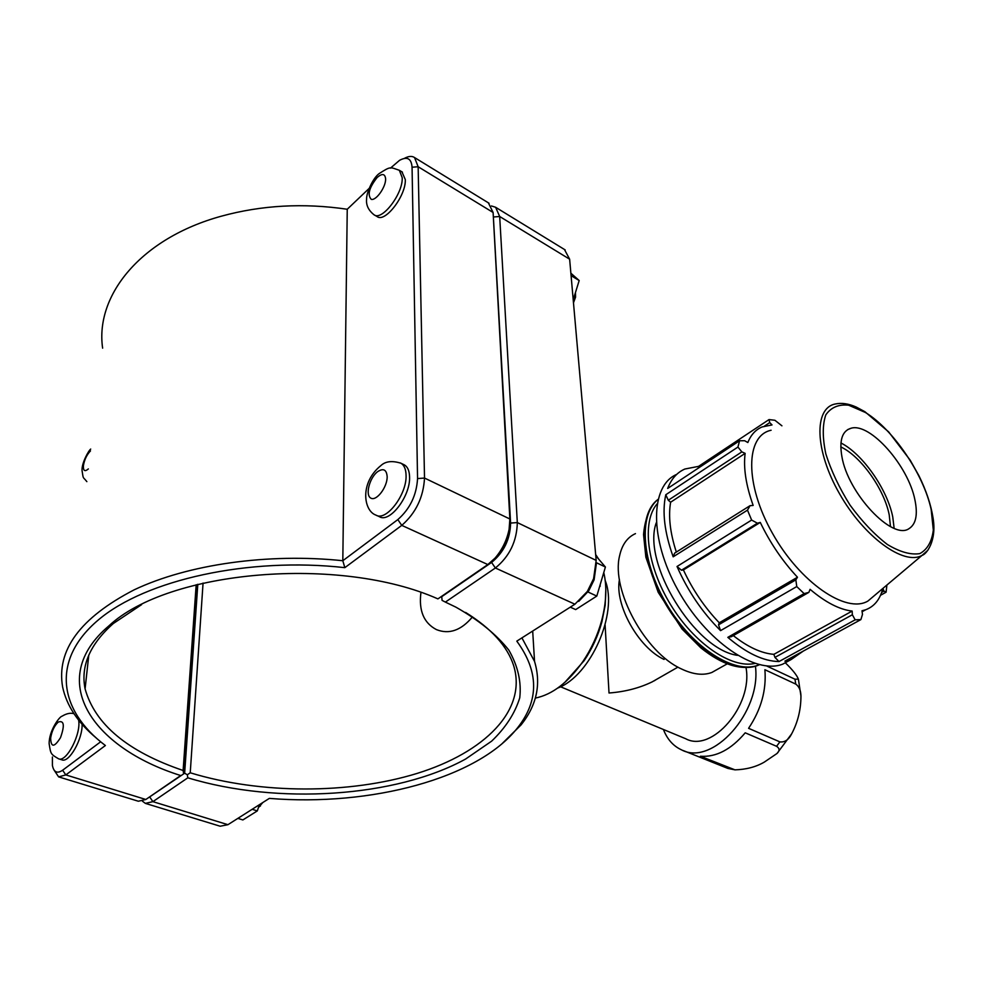 <?xml version="1.0" encoding="UTF-8"?>
<svg xmlns="http://www.w3.org/2000/svg" width="983" height="983" viewBox="0 0 983 983"><rect width="100%" height="100%" fill="white"/><g stroke="black" fill="none" stroke-linecap="round" stroke-linejoin="round"><path stroke-width="1.47" d="M748.579 728.317C761.137 709.542 766.568 690.005 764.885 669.718L795.751 684.094C799.105 686.49 800.838 690.484 800.948 696.087C800.924 709.652 797.827 722.222 791.684 733.797C788.685 739.781 784.753 742.472 779.9 741.882L748.579 728.317M700.388 756.246C716.14 757.352 731.082 749.538 745.212 732.814L776.558 746.294C779.703 748.333 779.863 750.717 777.037 753.47L764.246 762.144C755.915 766.961 746.158 769.529 734.965 769.849L700.388 756.246M683.099 750.508L727.875 768.423L734.977 769.849M785.282 662.739C792.495 669.73 796.869 675.198 798.393 679.142L794.977 679.216L766.605 665.946M755.435 666.228C761.469 712.343 712.22 766.654 681.465 749.832C673.232 746.023 667.211 739.241 663.414 729.484M746.023 667.641C753.113 705.401 711.803 753.175 685.704 738.737L560.507 686.761M605.098 624.893L609.018 693.003C624.955 691.799 639.331 688.088 652.159 681.883L661.743 676.39M605.221 580.597C618.344 613.134 590.685 675.812 557.742 688.051M656.177 679.585L654.15 680.875M862.103 611.721L865.679 609.755L861.98 610.775L862.484 614.4L860.887 619.597L784.876 661.154L791.106 659.568L803.283 651.09M764.479 426.094L769.714 422.616L769.025 419.581L698.581 466.372L698.274 468.141M698.581 466.372L684.856 469.026C677.029 472.479 671.291 478.942 667.666 488.453L739.56 440.753L744.672 440.728L747.842 442.534C750.901 434.842 755.657 429.645 762.108 426.941L772.036 424.926L769.714 422.616M727.825 637.353L731.352 636.714L808.874 592.356L804.131 593.621L727.825 637.353C746.404 653.167 763.472 661.24 779.003 661.559L855.161 619.831L852.347 614.756L774.948 657.394L779.003 661.559M733.293 635.608C747.866 647.084 761.395 653.326 773.854 654.346L774.948 657.394M674.621 553.146L673.171 556.82L747.485 510.152L750.066 505.667L674.621 553.146M668.293 500.249L741.858 451.885L737.938 447.044L665.786 494.744L668.293 500.249L670.615 502.227C668.207 516.284 670.111 532.897 676.329 552.077M665.786 494.744C662.014 511.75 664.471 532.454 673.171 556.82M681.452 570.226L757.414 523.214L751.639 520.068L677.029 566.491L681.452 570.226L683.406 569.956C692.683 589.874 704.627 607.482 719.261 622.78L718.524 624.832L720.564 630.631L796.758 586.568L795.849 579.859L718.524 624.832M677.029 566.491C687.842 591.066 702.354 612.446 720.564 630.631M683.406 569.956L760.277 522.415C770.144 542.935 782.542 561.207 797.471 577.23L795.849 579.859M757.414 523.214L760.277 522.415M719.261 622.78L797.471 577.23M808.874 592.356L810.078 589.321C825.401 602.321 839.421 609.571 852.15 611.082L852.347 614.756M670.615 502.227L745.139 453.36C743.283 467.859 745.95 485.221 753.162 505.434L750.066 505.667M741.858 451.885L745.139 453.36M773.854 654.346L852.15 611.082M865.679 609.755C874.354 606.499 880.055 599.409 882.808 588.498M880.51 595.293L886.101 592.196L884 591.115L881.64 592.417M886.887 585.057L886.101 592.196M676.685 474.396C650.205 485.577 649.149 538.365 677.717 589.689C705.954 641.149 755.485 675.038 782.763 664.127L790.369 659.974M771.102 430.259C745.47 435.53 744.586 484.005 772.331 533.056C799.72 582.243 846.252 614.166 867.952 601.031L874.489 595.514M781.927 425.823L774.911 420.269L769.025 419.581M739.56 440.753L737.938 447.044M747.485 510.152L751.639 520.068M796.758 586.568L804.131 593.621M855.161 619.831L860.887 619.597M882.906 588.412L884 591.115M656.239 522.845C641.69 562.694 694.674 649.542 737.459 655.342M914.903 499.819C908.28 465.819 870.262 422.629 851.266 428.183C842.259 430.689 839.126 440.101 841.866 456.419C847.776 493.233 892.306 540.625 908.98 528.67C915.996 524.234 917.962 514.613 914.903 499.819M894.137 528.301L892.748 516.911C887.293 489.227 862.57 453.888 840.944 442.977M890.487 526.618L889.222 514.883C884.221 489.104 860.727 456.087 840.809 446.921M619.437 579.552C614.473 604.606 638.483 647.797 664.09 659.433M635.473 533.622C627.24 537.345 621.92 544.852 619.523 556.12C611.131 589.972 645.106 652.565 681.256 668.858C693.003 674.498 703.201 675.702 711.839 672.47L717.799 669.128M501.846 743.91L521.113 724.864C536.841 705.106 541.314 683.959 534.543 661.412L521.924 637.881M401.924 171.841L405.291 179.533C406.237 195.58 384.906 223.288 377.042 216.518L374.449 215.019M573.273 300.503L575.546 292.295M575.473 293.253L575.559 297.198L573.47 302.801M571.086 275.645L579.184 280.536L570.865 273.2M573.212 299.827L579.184 280.536M403.669 464.541L404.394 464.898C407.675 466.839 409.407 470.832 409.567 476.902C410.575 496.12 389.612 523.46 379.364 516.665L376.563 515.387M601.24 581.076L598.782 589.407M596.288 562.657L605.405 567.019L595.747 555.69M587.945 591.975L596.804 596.079L605.405 567.019M570.287 607.15L575.669 609.595L596.804 596.079M260.642 803.91L258.689 806.785M258.492 807.375L262.854 802.509M237.861 818.384L242.862 819.945L257.313 810.914L252.176 809.292M259.389 804.708L257.313 810.914M82.093 724.238C82.719 739.228 68.921 763.373 61.818 759.81L58.833 758.888M438.185 598.708L491.267 562.288L497.484 556.722C503.677 549.534 507.744 541.203 509.649 531.729L510.288 522.907L493.097 212.475L509.858 518.987L509.12 529.186C506.896 540.159 502.202 549.804 495.027 558.123L487.838 564.561L438.185 598.708M488.367 202.83L493.097 212.475L418.144 166.741L414.543 157.55C411.938 155.818 408.547 156.1 404.369 158.386M437.89 598.88C340.106 555.358 168.425 569.919 108.83 625.925C45.636 679.216 91.014 747.436 180.7 775.538L145.84 799.486L138.345 801.231L58.968 776.988M149.244 797.201L180.7 775.538M183.612 773.572L183.121 770.488C127.716 751.626 95.044 724.422 85.091 688.874C80.508 666.069 89.92 644.283 113.315 623.517L141.577 604.656M54.163 770.23L58.624 776.877L65.812 774.911L105.39 745.519C58.833 710.549 50.588 660.207 98.349 619.929C145.779 579.712 248.957 556.82 344.836 567.658L401.764 525.377C415.846 513.028 423.427 497.251 424.521 478.057L418.144 166.741L412.061 167.221L417.554 478.574C416.571 495.186 409.997 508.862 397.832 519.589L342.809 560.728C268.15 552.888 187.839 564.353 134.155 589.837C80.139 617.84 56.289 650.218 62.617 686.97C66.586 705.536 77.755 722.517 96.113 737.889M196.17 584.75L183.121 770.488M184.337 773.093L197.497 584.406M344.836 567.658L342.809 560.728L347.245 209.256L369.043 188.503M390.423 168.154L399.54 160.34C407.208 156.211 411.386 158.509 412.061 167.221M102.625 348.154C94.946 295.133 141.171 238.144 221.359 216.186C261.638 205.152 303.6 202.842 347.245 209.256M100.659 741.784L62.617 770.23C57.211 773.854 53.819 772.282 52.418 765.524L52.406 756.996M493.159 213.176L510.607 523.067C510.177 539.262 503.837 552.385 491.586 562.436L441.736 596.669L442.08 600.38L445.373 602.1L495.371 567.99C509.538 556.427 516.849 541.289 517.316 522.575L499.683 216.506L495.604 207.266L491.439 205.963M465.586 612.421C491.439 628.567 507.461 646.31 513.667 665.663C527.355 710.328 484.521 752.511 417.124 773.412C349.37 794.252 260.618 794.289 190.235 772.785L203.063 583.066M472.516 616.869C461.174 630.422 449.145 634.674 436.415 629.599C423.784 622.976 418.623 610.615 420.933 592.516M564.451 249.485L569.636 259.193L596.165 560.396L593.597 578.692L587.355 591.447L574.908 604.213L516.8 641.137C538.979 671.5 539.212 700.412 517.513 727.875C477.664 778.597 370.726 806.687 269.33 798.393L227.933 824.688L220.167 826.224L145.742 803.492M142.437 801.194L145.373 803.381L152.893 801.649L187.827 777.811C277.784 805.188 395.94 797.336 465.573 759.06L491.623 741.17C505.581 727.789 514.945 713.363 519.737 697.869C521.58 682.005 517.955 666.105 508.862 650.156C496.513 634.539 478.856 620.187 455.866 607.138L445.373 602.1M190.235 772.785L187.311 774.764L184.644 773.191L147.475 798.38M187.827 777.811L187.311 774.764M578.729 601.387L588.706 590.857L594.088 579.847L596.312 564.045M197.804 584.332L184.644 773.191M595.649 554.523L598.586 559.008M603.771 572.524C607.064 586.63 606.364 602.64 601.657 620.58C597.615 635.276 591.385 648.903 582.956 661.461C568.235 682.411 552.36 694.612 535.317 698.09M564.721 682.497L584.099 660.736C592.135 648.755 598.082 635.755 601.928 621.748L605.184 605.184L605.811 589.493M731.757 769.087L727.875 768.423M794.977 679.216L795.751 684.094M779.9 741.882L776.558 746.294M759.429 664.717L757.512 665.516C733.699 675.051 691.762 648.178 666.204 605.012C640.412 561.969 637.684 514.293 657.983 499.425M657.959 499.536C638.225 515.006 641.506 562.669 667.346 605.331C692.966 648.129 734.547 674.584 758.212 665.135L757.512 665.516C741.084 670.848 722.21 664.963 700.867 647.871L682.055 629.046L658.18 592.27L645.856 557.152L643.546 534.592C644.664 521.137 648.461 510.324 654.948 502.141M754.895 663.439C731.536 668.845 694.268 643.57 670.627 604.705C646.826 565.913 641.592 521.899 657.049 503.947M931.159 509.477L933.322 530.095C931.847 541.658 927.362 549.497 919.842 553.601C910.762 555.063 899.924 552.028 887.342 544.471C874.329 534.42 861.894 521.297 850.037 505.102C839.261 487.912 831.176 470.808 825.806 453.753C822.439 437.767 822.427 424.816 825.794 414.9C830.991 407.38 838.61 404.148 848.636 405.193L865.396 412.479C893.203 429.399 923.541 474.125 931.159 509.477M867.952 601.031L922.079 555.346C926.084 554.645 937.02 541.301 933.051 517.906C930.938 504.635 926.207 490.542 918.872 475.637L910.221 460.228L888.657 431.881L864.917 411.717L856.267 407.073C848.587 403.644 841.559 402.612 835.181 404.013C813.764 408.191 814.686 450.423 839.445 493.601C863.91 536.89 903.955 565.95 922.079 555.346L927.927 550.197M402.207 177.677C403.141 193.725 381.797 221.494 373.958 214.736C368.404 210.239 365.946 205.042 366.61 199.131C366.168 193.946 372.36 178.648 379.057 173.647C391.001 166.004 389.846 167.11 399.356 170.292L402.207 177.677M385.631 178.992C385.078 173.684 382.264 173.168 377.202 177.431C369.129 187.618 367.151 194.941 371.291 199.389C376.206 200.716 385.84 187.065 385.631 178.992M88.359 468.928C84.759 471.963 83.113 470.845 83.42 465.586C84.415 459.811 86.701 454.982 90.289 451.086L90.497 450.902M406.065 475.219C407.036 494.461 386.073 521.85 375.85 515.067C363.673 510.89 359.373 482.948 380.839 465.635C385.397 461.285 392.094 460.474 400.917 463.226C404.185 465.156 405.905 469.161 406.065 475.219M400.278 462.907L404.394 464.898M387.167 476.632C386.54 469.555 383.333 467.92 377.558 471.717C369.485 477.812 365.012 495.248 370.837 498.123C376.415 501.551 387.413 487.163 387.167 476.632M50.637 738.086C51.816 731.057 54.36 725.712 58.267 722.05C64.092 720.146 64.841 725.343 60.516 737.619C54.286 747.522 50.993 747.67 50.637 738.086M73.983 713.695C70.506 712.663 66.549 713.486 62.113 716.165C59.349 716.558 48.904 730.885 49.15 743.787C50.784 754.182 50.612 754.084 58.562 758.802C66.353 762.796 81.356 733.883 78.615 720.072M491.267 562.288L487.838 564.561L401.764 525.377L397.832 519.589M510.288 522.907L509.858 518.987L424.521 478.057L417.554 478.574M149.502 797.016L145.84 799.486L65.812 774.911L62.617 770.23M493.81 216.96L499.683 216.506L569.636 259.193M510.607 523.067L517.316 522.575L596.165 560.396M491.586 562.436L495.371 567.99L574.908 604.213M227.933 824.688L152.893 801.649L149.809 797.115M798.393 679.142L800.961 696.087M791.684 733.797L777.037 753.47M782.763 664.127L791.106 659.568M851.266 428.183L847.715 429.583M652.159 681.883L677.951 667.125M711.839 672.47L727.15 663.881M534.543 661.412L532.688 631.049M402.428 172.148L399.356 170.292M575.559 297.198L575.313 294.335M90.706 449.071C88.605 450.497 81.577 463.128 82.044 470.513C83.555 479.999 82.498 476.116 86.86 481.633M600.281 586.126L599.962 585.413M260.52 805.851L258.529 807.264M509.649 531.729L509.12 529.186M497.484 556.722L495.027 558.123M108.83 625.925L113.315 623.517M414.543 157.55L489.055 203.248M85.091 688.874L88.789 655.108M495.604 207.266L565.176 249.928M517.513 727.875L521.113 724.864M594.088 579.847L593.597 578.692M588.706 590.857L587.355 591.447M601.928 621.748L601.657 620.58M584.099 660.736L582.956 661.461"/></g></svg>
